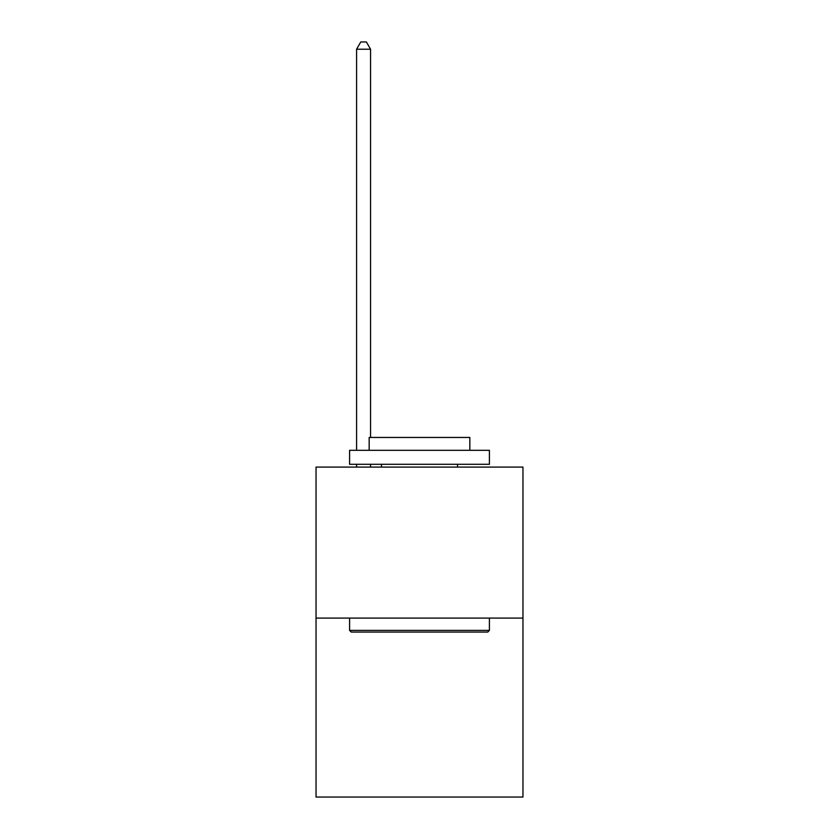 <?xml version="1.0" encoding="UTF-8"?>
<svg xmlns="http://www.w3.org/2000/svg" width="839" height="839" viewBox="0 0 839 839"><rect width="100%" height="100%" fill="white"/><g stroke="black" fill="none" stroke-linecap="round" stroke-linejoin="round"><path stroke-width="1.26" d="M522.959 618.091L522.959 467.092L316.041 467.092L316.041 797.05L522.959 797.05L522.959 618.091L316.041 618.091M487.732 632.071L351.268 632.071L349.59 630.393L489.41 630.393L487.732 632.071M349.59 450.312L489.41 450.312L489.41 464.292L349.59 464.292L349.59 450.312M469.83 450.312L469.83 437.455L369.17 437.455L369.17 450.312M349.59 618.091L349.59 630.393M489.41 618.091L489.41 630.393M381.472 464.292L381.472 467.092M457.528 464.292L457.528 467.092M370.565 467.092L370.565 464.292M370.565 437.455L370.565 49.218L356.585 49.218L356.585 450.312M356.585 467.092L356.585 464.292M356.585 49.218L360.78 41.95L366.37 41.95L370.565 49.218"/></g></svg>
